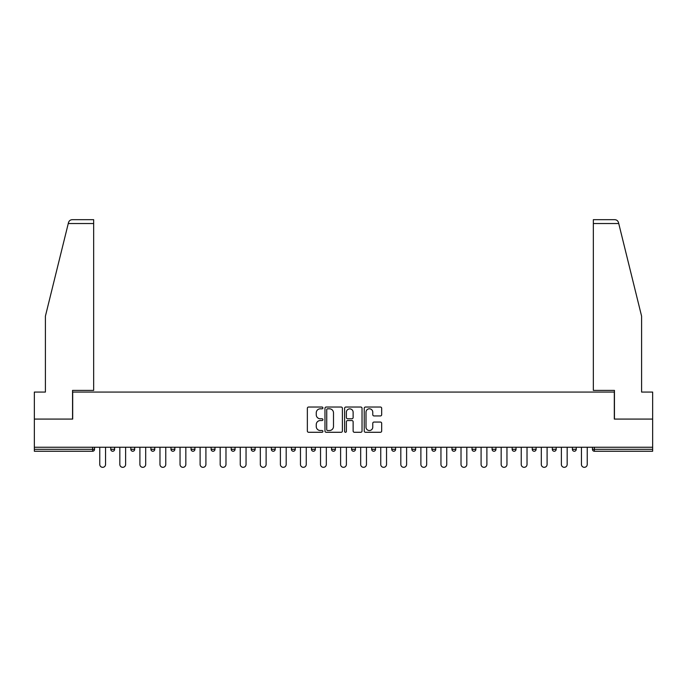<?xml version="1.0" encoding="UTF-8"?>
<svg xmlns="http://www.w3.org/2000/svg" width="687" height="687" viewBox="0 0 687 687"><rect width="100%" height="100%" fill="white"/><g stroke="black" fill="none" stroke-linecap="round" stroke-linejoin="round"><path stroke-width="1.03" d="M322.916 407.915A0.885 0.885 0 0 0 322.031 407.03L308.618 407.03A1.262 1.262 0 0 0 307.355 408.293L307.355 431.024A1.262 1.262 0 0 0 308.618 432.286L322.031 432.286A0.885 0.885 0 0 0 322.916 431.402A0.885 0.885 0 0 0 322.031 430.526L320.297 430.526A4.045 4.045 0 0 1 316.252 426.481L316.252 424.583A4.045 4.045 0 0 1 320.297 420.547L322.031 420.547A0.885 0.885 0 0 0 322.916 419.663A0.885 0.885 0 0 0 322.031 418.778L320.297 418.778A4.045 4.045 0 0 1 316.252 414.733L316.252 412.844A4.045 4.045 0 0 1 320.297 408.799L322.031 408.799A0.885 0.885 0 0 0 322.916 407.915M380.409 415.936A1.262 1.262 0 0 0 381.671 414.673L381.671 408.293A1.262 1.262 0 0 0 380.409 407.03L365.501 407.03A1.262 1.262 0 0 0 364.239 408.293L364.239 431.024A1.262 1.262 0 0 0 365.501 432.286L380.409 432.286A1.262 1.262 0 0 0 381.671 431.024L381.671 423.321A1.262 1.262 0 0 0 380.409 422.058L374.029 422.058A1.262 1.262 0 0 0 372.766 423.321L372.766 427.142A3.375 3.375 0 0 1 369.391 430.526A3.375 3.375 0 0 1 366.008 427.142L366.008 412.183A3.375 3.375 0 0 1 369.391 408.799A3.375 3.375 0 0 1 372.766 412.183L372.766 414.673A1.262 1.262 0 0 0 374.029 415.936L380.409 415.936M68.262 223.533L68.494 222.605C69.078 220.785 70.323 219.806 72.238 219.677L93.655 219.677L93.655 223.533L68.262 223.533L45.411 316.157L45.411 392.062L34.35 392.062L34.35 419.079L72.685 419.079L72.685 392.062L614.315 392.062L614.315 419.079L652.65 419.079L652.65 447.254L34.35 447.254L34.35 449.315L92.633 449.315L92.633 447.254M93.655 223.533L93.655 390.396L72.556 390.396L72.556 419.079L34.35 419.079L34.35 447.254M342.392 408.293A1.262 1.262 0 0 0 341.13 407.03L326.231 407.03A1.262 1.262 0 0 0 324.968 408.293L324.968 431.024A1.262 1.262 0 0 0 326.231 432.286L341.13 432.286A1.262 1.262 0 0 0 342.392 431.024L342.392 408.293M345.87 407.03L360.769 407.03A1.262 1.262 0 0 1 362.032 408.293L362.032 431.024A1.262 1.262 0 0 1 360.769 432.286L354.389 432.286A1.262 1.262 0 0 1 353.127 431.024L353.127 421.809A1.262 1.262 0 0 0 351.864 420.547L347.639 420.547A1.262 1.262 0 0 0 346.377 421.809L346.377 431.402A0.885 0.885 0 0 1 345.492 432.286A0.885 0.885 0 0 1 344.608 431.402L344.608 408.293A1.262 1.262 0 0 1 345.87 407.03M92.633 451.247A1.932 1.932 0 0 0 94.557 449.315L92.633 449.315L92.633 451.247A1.932 1.932 0 0 0 94.557 449.315L94.557 447.254L94.557 449.315A1.932 1.932 0 0 1 92.633 451.247L34.35 451.247L34.35 449.315M652.65 447.254L652.65 451.247L594.367 451.247A1.932 1.932 0 0 1 592.443 449.315L592.443 447.254M110.77 447.254L110.77 449.315L110.77 447.254M112.702 451.247A1.932 1.932 0 0 1 110.77 449.315A1.932 1.932 0 0 0 112.702 451.247A1.932 1.932 0 0 0 114.626 449.315L114.626 447.254L114.626 449.315A1.932 1.932 0 0 1 112.702 451.247A1.932 1.932 0 0 1 110.77 449.315L114.626 449.315A1.932 1.932 0 0 1 112.702 451.247M130.839 447.254L130.839 449.315L130.839 447.254M134.695 447.254L134.695 449.315L134.695 447.254M150.908 447.254L150.908 449.315L150.908 447.254M154.764 447.254L154.764 449.315L154.764 447.254M170.977 447.254L170.977 449.315L170.977 447.254M174.841 447.254L174.841 449.315L174.841 447.254M191.046 449.315A1.932 1.932 0 0 0 192.978 451.247A1.932 1.932 0 0 0 194.91 449.315A1.932 1.932 0 0 1 192.978 451.247A1.932 1.932 0 0 0 194.91 449.315L194.91 447.254L194.91 449.315L191.046 449.315A1.932 1.932 0 0 0 192.978 451.247A1.932 1.932 0 0 1 191.046 449.315L191.046 447.254M214.979 447.254L214.979 449.315L211.115 449.315A1.932 1.932 0 0 0 213.047 451.247A1.932 1.932 0 0 1 211.115 449.315L211.115 447.254M231.184 447.254L231.184 449.315L231.184 447.254M235.048 447.254L235.048 449.315L235.048 447.254M251.253 447.254L251.253 449.315L251.253 447.254M255.117 447.254L255.117 449.315A1.932 1.932 0 0 1 253.185 451.247A1.932 1.932 0 0 1 251.253 449.315L255.117 449.315A1.932 1.932 0 0 1 253.185 451.247M271.331 447.254L271.331 449.315L271.331 447.254M275.186 447.254L275.186 449.315L275.186 447.254M291.4 449.315A1.932 1.932 0 0 0 293.323 451.247A1.932 1.932 0 0 0 295.255 449.315L295.255 447.254L295.255 449.315L291.4 449.315A1.932 1.932 0 0 0 293.323 451.247A1.932 1.932 0 0 1 291.4 449.315L291.4 447.254M313.392 451.247A1.932 1.932 0 0 0 315.324 449.315L315.324 447.254L315.324 449.315A1.932 1.932 0 0 1 313.392 451.247A1.932 1.932 0 0 1 311.469 449.315L311.469 447.254M331.538 447.254L331.538 449.315L331.538 447.254M335.393 447.254L335.393 449.315L335.393 447.254M351.607 447.254L351.607 449.315L351.607 447.254M355.462 447.254L355.462 449.315L355.462 447.254M375.531 447.254L375.531 449.315A1.932 1.932 0 0 1 373.608 451.247A1.932 1.932 0 0 1 371.676 449.315L371.676 447.254M395.6 447.254L395.6 449.315A1.932 1.932 0 0 1 393.677 451.247A1.932 1.932 0 0 1 391.745 449.315L391.745 447.254M415.669 447.254L415.669 449.315A1.932 1.932 0 0 1 413.746 451.247A1.932 1.932 0 0 1 411.814 449.315L411.814 447.254M435.747 447.254L435.747 449.315A1.932 1.932 0 0 1 433.815 451.247A1.932 1.932 0 0 1 431.883 449.315L431.883 447.254M453.884 451.247A1.932 1.932 0 0 0 455.816 449.315L455.816 447.254L455.816 449.315A1.932 1.932 0 0 1 453.884 451.247A1.932 1.932 0 0 1 451.952 449.315L451.952 447.254M475.885 447.254L475.885 449.315A1.932 1.932 0 0 1 473.953 451.247A1.932 1.932 0 0 1 472.021 449.315L472.021 447.254M492.09 447.254L492.09 449.315L492.09 447.254M495.954 447.254L495.954 449.315A1.932 1.932 0 0 1 494.022 451.247A1.932 1.932 0 0 1 492.09 449.315L495.954 449.315A1.932 1.932 0 0 1 494.022 451.247M514.091 451.247A1.932 1.932 0 0 0 516.023 449.315L516.023 447.254L516.023 449.315A1.932 1.932 0 0 1 514.091 451.247A1.932 1.932 0 0 1 512.159 449.315L512.159 447.254M532.236 447.254L532.236 449.315L532.236 447.254M536.092 447.254L536.092 449.315A1.932 1.932 0 0 1 534.16 451.247A1.932 1.932 0 0 1 532.236 449.315L536.092 449.315A1.932 1.932 0 0 1 534.16 451.247A1.932 1.932 0 0 0 536.092 449.315M552.305 449.315A1.932 1.932 0 0 0 554.229 451.247A1.932 1.932 0 0 0 556.161 449.315L556.161 447.254L556.161 449.315L552.305 449.315A1.932 1.932 0 0 0 554.229 451.247A1.932 1.932 0 0 1 552.305 449.315L552.305 447.254M572.374 447.254L572.374 449.315L572.374 447.254M576.23 447.254L576.23 449.315L576.23 447.254M132.771 451.247A1.932 1.932 0 0 1 130.839 449.315A1.932 1.932 0 0 0 132.771 451.247A1.932 1.932 0 0 0 134.695 449.315A1.932 1.932 0 0 1 132.771 451.247A1.932 1.932 0 0 1 130.839 449.315L134.695 449.315A1.932 1.932 0 0 1 132.771 451.247M152.84 451.247A1.932 1.932 0 0 1 150.908 449.315A1.932 1.932 0 0 0 152.84 451.247A1.932 1.932 0 0 0 154.764 449.315A1.932 1.932 0 0 1 152.84 451.247A1.932 1.932 0 0 1 150.908 449.315L154.764 449.315A1.932 1.932 0 0 1 152.84 451.247M172.909 451.247A1.932 1.932 0 0 1 170.977 449.315A1.932 1.932 0 0 0 172.909 451.247A1.932 1.932 0 0 0 174.841 449.315A1.932 1.932 0 0 1 172.909 451.247A1.932 1.932 0 0 1 170.977 449.315L174.841 449.315A1.932 1.932 0 0 1 172.909 451.247M213.047 451.247A1.932 1.932 0 0 0 214.979 449.315A1.932 1.932 0 0 1 213.047 451.247A1.932 1.932 0 0 1 211.115 449.315M233.116 451.247A1.932 1.932 0 0 1 231.184 449.315L235.048 449.315A1.932 1.932 0 0 1 233.116 451.247A1.932 1.932 0 0 0 235.048 449.315A1.932 1.932 0 0 1 233.116 451.247M273.254 451.247A1.932 1.932 0 0 1 271.331 449.315L275.186 449.315A1.932 1.932 0 0 1 273.254 451.247A1.932 1.932 0 0 0 275.186 449.315M333.461 451.247A1.932 1.932 0 0 1 331.538 449.315L335.393 449.315A1.932 1.932 0 0 1 333.461 451.247A1.932 1.932 0 0 0 335.393 449.315M353.539 451.247A1.932 1.932 0 0 1 351.607 449.315A1.932 1.932 0 0 0 353.539 451.247A1.932 1.932 0 0 0 355.462 449.315A1.932 1.932 0 0 1 353.539 451.247A1.932 1.932 0 0 1 351.607 449.315L355.462 449.315M574.298 451.247A1.932 1.932 0 0 1 572.374 449.315L576.23 449.315A1.932 1.932 0 0 1 574.298 451.247A1.932 1.932 0 0 0 576.23 449.315A1.932 1.932 0 0 1 574.298 451.247M327.622 408.799A0.885 0.885 0 0 0 326.737 409.684L326.737 429.641A0.885 0.885 0 0 0 327.622 430.526L329.451 430.526A4.045 4.045 0 0 0 333.496 426.481L333.496 412.844A4.045 4.045 0 0 0 329.451 408.799L327.622 408.799M353.127 412.243A3.375 3.375 0 0 0 349.752 408.868A3.375 3.375 0 0 0 346.377 412.243L346.377 417.516A1.262 1.262 0 0 0 347.639 418.778L351.864 418.778A1.262 1.262 0 0 0 353.127 417.516L353.127 412.243M99.77 464.429L99.77 447.254L99.77 464.429A2.894 2.894 0 0 0 102.664 467.323A2.894 2.894 0 0 0 105.558 464.429L105.558 447.254M93.655 219.677L78.224 219.677L93.655 219.677M68.494 222.605C68.846 221.566 68.846 221.566 68.494 222.605C68.846 221.566 68.846 221.566 68.494 222.605M618.738 223.533L618.506 222.605C618.154 221.566 618.154 221.566 618.506 222.605C618.154 221.566 618.154 221.566 618.506 222.605C617.922 220.785 616.677 219.806 614.762 219.677L593.345 219.677L593.345 390.396L614.444 390.396L614.444 419.079L652.65 419.079L652.65 392.062L641.589 392.062L641.589 316.157L618.738 223.533L593.345 223.533M119.839 464.429L119.839 447.254L119.839 464.429A2.894 2.894 0 0 0 122.733 467.323A2.894 2.894 0 0 0 125.627 464.429L125.627 447.254M139.908 464.429L139.908 447.254L139.908 464.429A2.894 2.894 0 0 0 142.802 467.323A2.894 2.894 0 0 0 145.696 464.429L145.696 447.254M159.977 464.429L159.977 447.254L159.977 464.429A2.894 2.894 0 0 0 162.871 467.323A2.894 2.894 0 0 0 165.765 464.429L165.765 447.254M180.046 464.429L180.046 447.254L180.046 464.429A2.894 2.894 0 0 0 182.94 467.323A2.894 2.894 0 0 0 185.834 464.429L185.834 447.254M200.115 464.429L200.115 447.254L200.115 464.429A2.894 2.894 0 0 0 203.008 467.323A2.894 2.894 0 0 0 205.911 464.429L205.911 447.254M220.183 464.429L220.183 447.254L220.183 464.429A2.894 2.894 0 0 0 223.086 467.323A2.894 2.894 0 0 0 225.98 464.429L225.98 447.254M240.261 464.429L240.261 447.254L240.261 464.429A2.894 2.894 0 0 0 243.155 467.323A2.894 2.894 0 0 0 246.049 464.429L246.049 447.254M260.33 464.429L260.33 447.254L260.33 464.429A2.894 2.894 0 0 0 263.224 467.323A2.894 2.894 0 0 0 266.118 464.429L266.118 447.254M280.399 464.429L280.399 447.254L280.399 464.429A2.894 2.894 0 0 0 283.293 467.323A2.894 2.894 0 0 0 286.187 464.429L286.187 447.254M300.468 464.429L300.468 447.254L300.468 464.429A2.894 2.894 0 0 0 303.362 467.323A2.894 2.894 0 0 0 306.256 464.429L306.256 447.254M320.537 464.429L320.537 447.254L320.537 464.429A2.894 2.894 0 0 0 323.431 467.323A2.894 2.894 0 0 0 326.325 464.429L326.325 447.254M340.606 464.429L340.606 447.254L340.606 464.429A2.894 2.894 0 0 0 343.5 467.323A2.894 2.894 0 0 0 346.394 464.429L346.394 447.254M360.675 464.429L360.675 447.254L360.675 464.429A2.894 2.894 0 0 0 363.569 467.323A2.894 2.894 0 0 0 366.463 464.429L366.463 447.254M380.744 464.429L380.744 447.254L380.744 464.429A2.894 2.894 0 0 0 383.638 467.323A2.894 2.894 0 0 0 386.532 464.429L386.532 447.254M400.813 464.429L400.813 447.254L400.813 464.429A2.894 2.894 0 0 0 403.707 467.323A2.894 2.894 0 0 0 406.601 464.429L406.601 447.254M420.882 464.429L420.882 447.254L420.882 464.429A2.894 2.894 0 0 0 423.776 467.323A2.894 2.894 0 0 0 426.67 464.429L426.67 447.254M440.951 464.429L440.951 447.254L440.951 464.429A2.894 2.894 0 0 0 443.845 467.323A2.894 2.894 0 0 0 446.739 464.429L446.739 447.254M461.02 464.429L461.02 447.254L461.02 464.429A2.894 2.894 0 0 0 463.914 467.323A2.894 2.894 0 0 0 466.817 464.429L466.817 447.254M481.089 464.429L481.089 447.254L481.089 464.429A2.894 2.894 0 0 0 483.992 467.323A2.894 2.894 0 0 0 486.885 464.429L486.885 447.254M501.167 464.429L501.167 447.254L501.167 464.429A2.894 2.894 0 0 0 504.06 467.323A2.894 2.894 0 0 0 506.954 464.429L506.954 447.254M521.235 464.429L521.235 447.254L521.235 464.429A2.894 2.894 0 0 0 524.129 467.323A2.894 2.894 0 0 0 527.023 464.429L527.023 447.254M541.304 464.429L541.304 447.254L541.304 464.429A2.894 2.894 0 0 0 544.198 467.323A2.894 2.894 0 0 0 547.092 464.429L547.092 447.254M561.373 464.429L561.373 447.254L561.373 464.429A2.894 2.894 0 0 0 564.267 467.323A2.894 2.894 0 0 0 567.161 464.429L567.161 447.254M581.442 464.429L581.442 447.254L581.442 464.429A2.894 2.894 0 0 0 584.336 467.323A2.894 2.894 0 0 0 587.23 464.429L587.23 447.254M594.367 447.254L594.367 449.315L652.65 449.315M592.443 449.315L594.367 449.315L594.367 451.247M293.323 451.247A1.932 1.932 0 0 0 295.255 449.315M315.324 449.315L311.469 449.315M373.608 451.247A1.932 1.932 0 0 0 375.531 449.315L371.676 449.315M393.677 451.247A1.932 1.932 0 0 0 395.6 449.315L391.745 449.315M413.746 451.247A1.932 1.932 0 0 0 415.669 449.315L411.814 449.315M433.815 451.247A1.932 1.932 0 0 0 435.747 449.315L431.883 449.315M455.816 449.315L451.952 449.315M473.953 451.247A1.932 1.932 0 0 0 475.885 449.315L472.021 449.315M516.023 449.315L512.159 449.315M554.229 451.247A1.932 1.932 0 0 0 556.161 449.315"/></g></svg>
